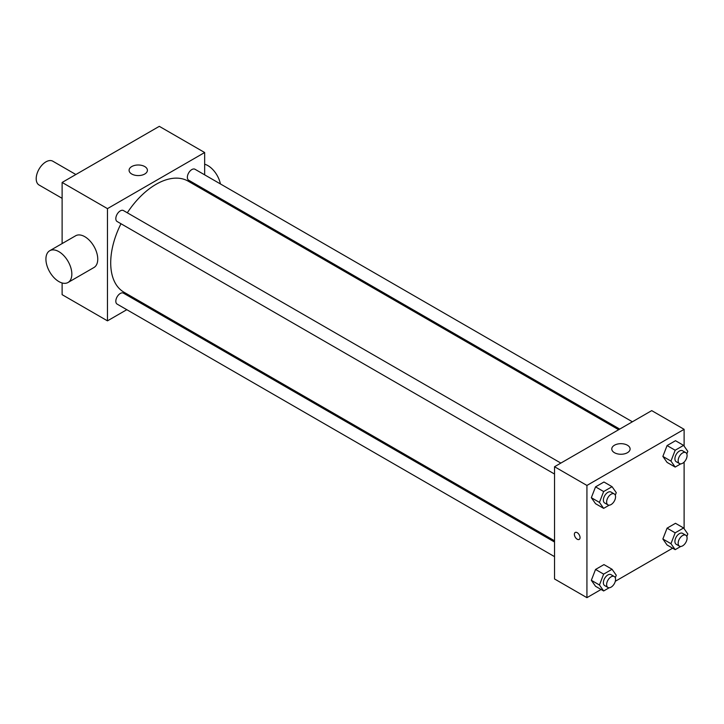 <?xml version="1.0" encoding="UTF-8"?>
<svg xmlns="http://www.w3.org/2000/svg" width="724" height="724" viewBox="0 0 724 724"><rect width="100%" height="100%" fill="white"/><g stroke="black" fill="none" stroke-linecap="round" stroke-linejoin="round"><path stroke-width="1.09" d="M75.857 174.511L52.789 161.19A13.747 7.937 120 0 0 42.2 164.873A13.747 7.937 120 0 0 36.2 178.71A13.747 7.937 120 0 0 39.051 185L62.119 198.322M126.809 309.691L107.469 320.85L62.119 294.668L62.119 282.966M62.119 243.581L62.119 182.448L159.307 126.338L204.657 152.52L204.657 174.846M140.519 301.772L139.451 302.388M554.53 474.039L117.134 221.517A6.326 3.647 -60 0 1 117.134 214.213A6.326 3.647 -60 0 1 123.46 210.566L560.856 463.089M554.53 556.638L117.134 304.107A6.326 3.647 -60 0 1 117.134 296.804A6.326 3.647 -60 0 1 123.46 293.157L554.53 542.032M204.657 189.444L204.657 190.684M107.469 320.85L107.469 208.63L204.657 152.52M619.735 429.088L188.665 180.213A6.326 3.647 -60 0 1 188.665 172.918A6.326 3.647 -60 0 1 194.991 169.262L632.387 421.793M554.53 540.801L123.994 292.234A64.137 37.033 -60 0 1 120.989 223.734M127.315 212.784A64.137 37.033 -60 0 1 188.131 181.136L618.667 429.712M49.712 250.739L75.631 235.78A18.326 10.579 60 0 1 93.957 246.359A18.326 10.579 60 0 1 93.957 267.518L68.038 282.487A18.326 10.579 -120 0 0 68.038 261.319A18.326 10.579 -120 0 0 49.712 250.739A18.326 10.579 -120 0 0 46.906 265.427A18.326 10.579 -120 0 0 58.879 281.573A18.326 10.579 -120 0 0 68.038 282.487M107.469 208.63L62.119 182.448M144.728 166.547A9.159 5.294 180 0 1 147.406 170.285A9.159 5.294 180 0 1 138.248 175.579A9.159 5.294 180 0 1 129.08 170.285A9.159 5.294 180 0 1 134.736 165.398A9.159 5.294 180 0 1 144.728 166.547M204.657 164.221A18.326 10.579 60 0 1 207.897 165.615A18.326 10.579 60 0 1 220.413 183.941M601.083 589.49L586.929 597.662L554.53 578.965L554.53 466.736L651.718 410.626L684.117 429.332L684.117 446.12M672.614 548.195L615.309 581.281M667.076 462.401L662.867 456.41L667.076 445.568L675.492 440.708L667.076 445.568L662.867 456.41L667.076 462.401L675.175 467.071L670.967 461.088L675.175 450.238L683.592 445.378L687.8 451.369L686.823 453.894M595.544 586.295L591.336 580.304L595.544 569.453L603.961 564.602L595.544 569.453L591.336 580.304L595.544 586.295L603.644 590.965L599.436 584.983L603.644 574.132L612.061 569.272L616.269 575.263L615.291 577.788M684.117 462.102L684.117 528.719M586.929 597.662L586.929 485.442L684.117 429.332M667.076 544.991L662.867 539.009L667.076 528.158L675.492 523.298L667.076 528.158L662.867 539.009L667.076 544.991L675.175 549.67L670.967 543.679L675.175 532.837L683.592 527.977L687.8 533.968L686.823 536.493M595.544 503.696L591.336 497.705L595.544 486.863L603.961 482.003L595.544 486.863L591.336 497.705L595.544 503.696L603.644 508.375L599.436 502.384L603.644 491.542L612.061 486.682L616.269 492.664L615.291 495.189M586.929 485.442L554.53 466.736M614.459 452.708A9.159 5.294 180 0 1 611.78 448.971A9.159 5.294 180 0 1 620.939 443.676A9.159 5.294 180 0 1 630.106 448.971A9.159 5.294 180 0 1 624.45 453.858A9.159 5.294 180 0 1 614.459 452.708M580.042 537.579A4.009 2.317 60 0 1 579.209 539.416A4.009 2.317 60 0 1 575.2 537.099A4.009 2.317 60 0 1 575.2 532.475A4.009 2.317 60 0 1 578.295 533.543A4.009 2.317 60 0 1 580.042 537.579M579.218 539.416A4.009 2.317 60 0 1 575.209 537.099A4.009 2.317 60 0 1 575.209 532.466M609.201 505.162L603.644 508.375M614.251 493.922L611.011 492.049A6.326 3.647 120 0 0 606.142 493.741A6.326 3.647 120 0 0 603.382 500.103A6.326 3.647 120 0 0 604.694 502.999L607.934 504.872A6.326 3.647 120 0 0 614.251 501.216A6.326 3.647 120 0 0 614.251 493.922A6.326 3.647 120 0 0 609.382 495.614A6.326 3.647 120 0 0 606.621 501.976A6.326 3.647 120 0 0 607.934 504.872M599.436 502.384L591.336 497.705M603.644 491.542L595.544 486.863M612.061 486.682L603.961 482.003M680.732 463.867L675.175 467.071M685.782 452.627L682.542 450.753A6.326 3.647 120 0 0 677.673 452.446A6.326 3.647 120 0 0 674.913 458.808A6.326 3.647 120 0 0 676.225 461.704L679.465 463.577A6.326 3.647 120 0 0 685.782 459.921A6.326 3.647 120 0 0 685.782 452.627A6.326 3.647 120 0 0 680.913 454.319A6.326 3.647 120 0 0 678.153 460.681A6.326 3.647 120 0 0 679.465 463.577M670.967 461.088L662.867 456.41M675.175 450.238L667.076 445.568M683.592 445.378L675.492 440.708M609.201 587.761L603.644 590.965M614.251 576.512L611.011 574.648A6.326 3.647 120 0 0 606.142 576.34A6.326 3.647 120 0 0 603.382 582.702A6.326 3.647 120 0 0 604.694 585.598L607.934 587.463A6.326 3.647 120 0 0 614.251 583.816A6.326 3.647 120 0 0 614.251 576.512A6.326 3.647 120 0 0 609.382 578.214A6.326 3.647 120 0 0 606.621 584.576A6.326 3.647 120 0 0 607.934 587.463M599.436 584.983L591.336 580.304M603.644 574.132L595.544 569.453M612.061 569.272L603.961 564.602M680.732 546.466L675.175 549.67M685.782 535.217L682.542 533.344A6.326 3.647 120 0 0 677.673 535.045A6.326 3.647 120 0 0 674.913 541.407A6.326 3.647 120 0 0 676.225 544.294L679.465 546.168A6.326 3.647 120 0 0 685.782 542.52A6.326 3.647 120 0 0 685.782 535.217A6.326 3.647 120 0 0 680.913 536.909A6.326 3.647 120 0 0 678.153 543.271A6.326 3.647 120 0 0 679.465 546.168M670.967 543.679L662.867 539.009M675.175 532.837L667.076 528.158M683.592 527.977L675.492 523.298M216.919 196.53L215.852 197.145"/></g></svg>
